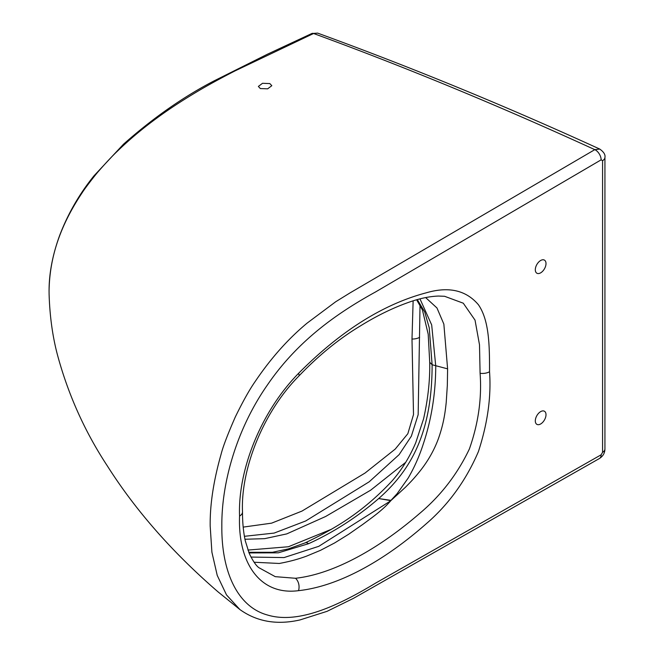 <?xml version="1.0" encoding="UTF-8"?>
<svg xmlns="http://www.w3.org/2000/svg" width="654" height="654" viewBox="0 0 654 654"><rect width="100%" height="100%" fill="white"/><g stroke="black" fill="none" stroke-linecap="round" stroke-linejoin="round"><path stroke-width="0.98" d="M413.132 300.832L411.995 339.017L413.508 414.571L407.843 433.7L395.212 449.094L365.055 473.038L301.944 511.101L271.59 523.159L243.182 527.108M244.4 536.313L274.132 533.084L305.704 520.968L369.224 481.777L399.112 454.644L411.358 436.161L418.159 414.701L420.031 304.928M244.956 539.256L264.657 538.659L286.746 533.901L325.594 516.513L370.654 490.189L405.701 462.337M331.521 529.233L288.398 546.752L247.931 550.071M305.222 542.845C333.712 529.266 362.316 512.949 392.392 480.567C401.891 469.605 409.674 456.999 415.74 442.75L423.563 418.879C428.018 399.014 430.062 380.137 429.719 362.259L432.114 364.744C432.139 434.174 410.05 470.913 378.691 498.552C357.092 517.2 333.687 532.258 308.484 543.727A5.044 3.254 -113.4 0 0 305.222 542.845L288.332 548.91L272.448 552.295L248.765 552.287M308.484 543.727L278.318 552.826L249.035 552.932M419.974 298.878L431.681 324.915L435.744 366.027C435.646 393.291 431.526 419.181 423.383 443.69C419.484 455.903 414.415 467.365 408.17 478.09L397.092 493.705L390.724 500.629L378.691 498.552L391.125 500.375L390.561 500.98C382.5 510.316 372.657 517.052 362.913 524.32L348.754 534.187L334.668 542.926L320.542 550.316L306.358 556.219C295.371 560.184 287.425 561.909 279.307 563.47L254.104 562.236M391.125 500.375L405.398 487.295C410.696 481.908 413.034 479.586 418.838 472.54C427.553 461.871 434.117 450.467 438.532 438.311C442.823 425.95 444.81 416.173 446.208 402.512L447.328 385.443L447.606 368.856L432.114 364.744L429.228 327.809L424.757 312.04L417.309 299.589M250.956 557.069L284.049 557.576L318.8 546.319L390.536 500.923M447.606 368.856L443.853 324.09L436.962 307.969L425.648 297.578M295.502 578.275L275.252 576.656L258.87 567.68C256.082 565.661 252.894 560.944 249.288 553.537L245.299 540.883C243.402 532.094 242.471 522.456 242.511 511.951L242.511 511.951C240.566 469.989 262.507 412.707 298.804 376.107L298.804 376.107C318.473 355.547 338.878 338.895 360.019 326.158C377.513 315.285 394.664 307.02 411.489 301.363C421.135 298.134 430.119 296.368 438.442 296.049L444.581 296.287L463.285 303.203L475.033 320.125L479.496 344.797L480.093 373.287C481.933 398.278 478.352 423.522 469.359 449.028C457.269 474.436 440.436 496.124 418.862 514.109C378.372 549 333.556 574.073 295.502 578.275A10.088 7.66 -94.3 0 1 298.518 590.66C260.128 595.72 237.803 563.176 239.56 516.063C237.803 470.978 260.137 412.633 298.543 373.369C340.423 331.12 382.982 304.274 426.212 292.82C448.677 286.248 466.073 290.212 478.409 304.731C489.388 320.599 489.56 346.416 489.544 371.742C491.326 396.741 487.614 423.367 478.401 451.612C466.065 480.371 448.669 504.43 426.204 523.797C384.626 560.462 338.739 586.36 298.518 590.66M540.654 272.841A7.562 4.365 -60 0 1 536.877 273.217A7.562 4.365 -60 0 1 535.716 267.151A7.562 4.365 -60 0 1 540.654 260.488A7.562 4.365 -60 0 1 544.439 260.112A7.562 4.365 -60 0 1 545.6 266.17A7.562 4.365 -60 0 1 540.654 272.841M540.654 423.972A7.562 4.365 -60 0 1 536.877 424.348A7.562 4.365 -60 0 1 535.716 418.282A7.562 4.365 -60 0 1 540.654 411.619A7.562 4.365 -60 0 1 544.439 411.243A7.562 4.365 -60 0 1 545.6 417.309A7.562 4.365 -60 0 1 540.654 423.972M602.571 452.306L602.571 160.663L601.14 159.829L375.445 292.011C338.453 312.416 298.232 339.876 267.486 384.863C236.691 428.836 221.404 482.881 221.837 526.298C221.42 570.288 236.699 606.593 267.486 615.013C298.404 624.357 338.02 605.784 375.445 583.213L601.14 454.792L602.571 452.306A8.069 4.66 0 0 0 604.934 449.012L604.934 157.369C605.49 154.679 603.756 151.908 599.726 149.055L599.726 149.055C505.19 105.842 411.153 67.198 317.623 33.109L313.585 33.501L235.031 70.894C219.36 78.938 206.214 86.165 195.603 92.557C180.7 101.493 167.604 110.134 156.322 118.48C142.163 128.863 129.214 139.735 117.475 151.115C112.578 155.726 106.43 162.249 99.04 170.702C96.056 173.907 85.012 188.156 82.273 192.595C60.16 225.663 49.508 257.496 49.066 291.234L49.099 294.161M602.571 160.663A8.069 4.66 -0 0 0 604.934 157.369M601.14 159.829A8.069 4.635 -120.2 0 0 594.805 149.652L350.078 292.869L335.666 301.78L307.078 323.15C288.087 338.936 270.805 358.359 255.232 381.429C249.501 389.62 242.855 401.482 235.285 417.015C227.657 434.411 222.924 446.837 221.077 454.293C213.506 480.927 209.877 504.88 210.187 526.159L211.904 552.213L217.234 575.414L226.529 594.944L239.895 609.544L218.084 591.903C172.574 552.573 135.648 510.57 107.321 465.893C84.726 431.509 68.057 394.313 57.299 354.288C52.483 335.878 49.745 315.768 49.091 293.965M49.066 291.422L49.066 291.202C49.009 273.519 52.549 254.897 59.694 235.334C67.983 213.703 79.428 193.854 94.029 175.779L123.524 144.174C153.298 117.802 183.619 96.637 214.504 80.663L267.56 54.151L311.754 33.542A5.044 3.131 -115.9 0 1 313.585 33.501C405.251 67.043 498.994 105.76 594.805 149.652L599.726 149.055M269.84 83.581L271.811 85.69L267.666 88.83L260.341 88.56L258.371 86.434L262.516 83.295L269.84 83.581M419.623 337.317A10.088 5.821 180 0 1 411.995 339.017M480.093 373.287A10.088 5.821 -0 0 0 489.544 371.742M239.56 516.063A10.088 5.821 0 0 0 242.511 511.951M298.543 373.369A10.088 3.025 42.8 0 1 298.804 376.107M239.895 609.553C256.94 621.725 276.985 625.183 300.014 619.927L327.057 611.335L353.462 598.345L599.432 458.503A8.069 4.684 -119.7 0 0 601.14 454.792M429.719 362.259L428.198 334.227L422.427 309.963L416.623 299.785M599.432 458.503C603.029 456.198 604.86 453.034 604.934 449.012M311.754 33.542L317.623 33.109"/></g></svg>

